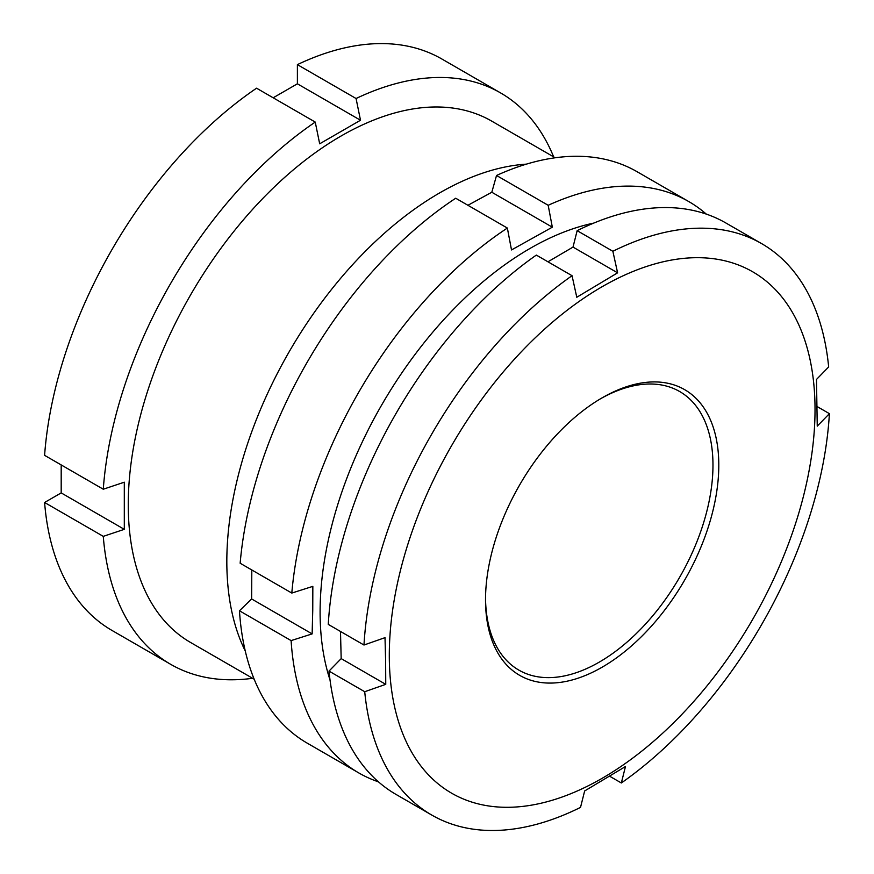 <?xml version="1.0" encoding="UTF-8"?>
<svg xmlns="http://www.w3.org/2000/svg" width="874" height="874" viewBox="0 0 874 874"><rect width="100%" height="100%" fill="white"/><g stroke="black" fill="none" stroke-linecap="round" stroke-linejoin="round"><path stroke-width="1.31" d="M526.356 164.148A301.038 173.806 120 0 0 226.825 561.589A301.038 173.806 120 0 0 245.266 651.021M555.198 157.768L491.647 121.082A301.038 173.806 120 0 0 259.665 201.73A301.038 173.806 120 0 0 128.26 504.68A301.038 173.806 120 0 0 190.608 642.499L254.159 679.185M553.657 156.883A329.902 190.466 120 0 0 500.605 92.928A329.902 190.466 120 0 0 356.068 98.511L360.503 120.241L319.676 143.806L315.241 122.076A329.902 190.466 120 0 0 103.274 489.222L124.305 482.197L124.305 529.338L61.191 492.903L44.596 502.484A329.902 190.466 120 0 0 112.025 630.46L170.703 664.338A329.902 190.466 120 0 0 252.619 678.29M61.191 464.924L61.191 492.903M315.241 122.076L256.563 88.198A329.902 190.466 120 0 0 44.596 455.343L103.274 489.222M500.605 92.928L441.927 59.039A329.902 190.466 120 0 0 297.389 64.632L297.389 83.806L273.169 97.79M44.596 502.484L103.274 536.363L124.305 529.338M103.274 536.363A329.902 190.466 120 0 0 170.703 664.338M297.389 64.632L356.068 98.511M360.503 120.241L297.389 83.806M251.81 569.968L251.636 598.963L239.465 610.773A329.902 190.466 120 0 0 307.211 743.14L358.853 772.966A329.902 190.466 -60 0 1 291.108 640.598L312.138 633.901L312.75 610.281L312.837 586.367L291.807 593.064A329.902 190.466 -60 0 1 507.357 228.059L511.509 249.942L552.324 227.185L548.184 205.292A329.902 190.466 -60 0 1 688.756 201.555A329.902 190.466 -60 0 1 706.29 214.097M593.796 223.078A296.909 171.424 120 0 0 320.135 607.933A296.909 171.424 120 0 0 330.022 679.961M378.497 781.869A329.902 190.466 -60 0 1 358.853 772.966M507.357 228.059L455.715 198.234A329.902 190.466 120 0 0 240.153 563.238L291.807 593.064M688.756 201.555L637.113 171.73A329.902 190.466 120 0 0 496.53 175.477L491.811 192.247L467.918 205.292M548.184 205.292L496.53 175.477M291.108 640.598L239.465 610.773M491.811 192.247L552.324 227.185M251.636 598.963L312.138 633.901M814.994 405.143A301.038 173.806 120 0 0 598.286 288.977A301.038 173.806 120 0 0 389.334 659.848A301.038 173.806 120 0 0 606.043 776.014A301.038 173.806 120 0 0 814.994 405.143M829.404 413.653A329.902 190.466 -60 0 1 621.338 782.973L625.467 766.531L584.651 790.959L580.522 807.39A329.902 190.466 -60 0 1 431.745 815.049A329.902 190.466 -60 0 1 364.72 691.716L385.751 684.342L385.631 661.148L385.008 637.649L363.977 645.023A329.902 190.466 -60 0 1 572.044 275.703L576.785 297.258L617.601 272.83L612.871 251.286A329.902 190.466 -60 0 1 761.647 243.627A329.902 190.466 -60 0 1 828.661 366.949L816.491 379.447L817.245 426.141L829.404 413.653L817.179 406.596M340.489 631.465L341.177 658.614L329.006 671.101A329.902 190.466 120 0 0 396.02 794.422L431.745 815.049M572.044 275.703L536.33 255.088A329.902 190.466 120 0 0 328.263 624.397L363.977 645.023M761.647 243.627L725.923 223.012A329.902 190.466 120 0 0 577.146 230.66L573.016 247.091L547.965 261.796M718.778 462.707A164.957 95.233 -60 0 1 604.284 665.933A164.957 95.233 -60 0 1 485.54 602.284A164.957 95.233 -60 0 1 485.518 599.837A164.957 95.233 -60 0 1 602.164 397.812A164.957 95.233 -60 0 1 718.778 462.707M485.529 598.133A160.827 92.852 120 0 0 485.54 598.854A160.827 92.852 120 0 0 518.828 670.096A160.827 92.852 120 0 0 643.723 625.992A160.827 92.852 120 0 0 712.955 462.772A160.827 92.852 120 0 0 679.655 391.53A160.827 92.852 120 0 0 600.689 398.675M621.338 782.973L609.702 776.254M612.871 251.286L577.146 230.66M364.72 691.716L329.006 671.101M341.177 658.614L385.751 684.342M573.016 247.091L617.601 272.83"/></g></svg>
